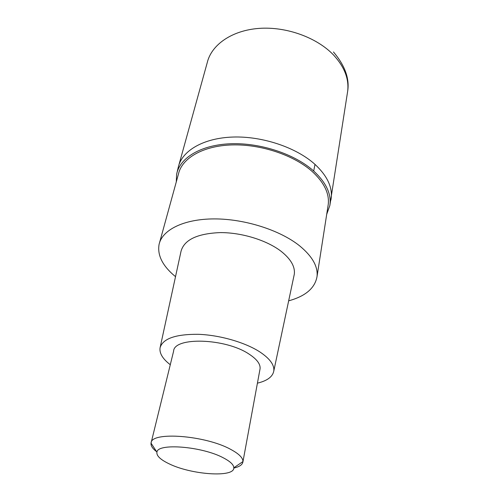 <?xml version="1.0" encoding="UTF-8"?>
<svg xmlns="http://www.w3.org/2000/svg" width="499" height="499" viewBox="0 0 499 499"><rect width="100%" height="100%" fill="white"/><g stroke="black" fill="none" stroke-linecap="round" stroke-linejoin="round"><path stroke-width="0.75" d="M178.318 167.059C182.016 150.729 203.473 137.967 233.077 137.038C262.642 136.084 296.468 147.561 315.006 164.396C327.063 175.685 332.465 186.944 331.205 198.159L330.899 200.074L331.205 198.159C332.465 186.944 327.063 175.685 315.006 164.396C296.468 147.561 262.642 136.084 233.077 137.038C203.473 137.967 182.016 150.729 178.318 167.059L176.615 174.332C179.652 157.884 200.854 144.847 230.694 143.756C260.49 142.627 294.903 154.116 313.69 171.02C326.171 182.622 331.554 194.117 329.845 205.507L326.702 214.358M176.278 181.929L176.615 174.332M327.993 206.031L328.248 204.397C329.477 193.493 324.144 182.547 312.262 171.55C294.036 155.208 260.902 144.049 231.973 144.922C203.006 145.777 182.035 158.096 178.48 173.926L159.568 242.62M175.517 276.652C162.668 266.123 157.191 255.363 159.081 244.385C162.225 229.846 183.8 218.942 214.271 218.905C244.697 218.843 279.958 230.114 299.506 245.751C312.268 256.249 318.106 266.51 317.033 276.521C314.994 288.11 305.531 296.219 288.659 300.828M293.923 275.991L294.285 274.3C295.271 266.784 290.898 259.131 281.168 251.353C266.828 240.237 241.641 232.428 220.04 232.603C197.205 233.588 184.206 239.807 181.037 251.259L160.173 347.285M170.284 364.713C162.693 358.912 159.281 353.273 160.06 347.797C162.73 338.678 175.411 334.174 198.103 334.299C219.616 335.022 245.028 342.339 259.786 351.889C269.803 358.563 274.475 364.912 273.808 370.938C272.741 376.708 267.283 380.787 257.422 383.157M259.942 369.466L260.066 368.786C260.559 364.12 256.91 359.236 249.113 354.134C225.648 338.154 173.958 336.669 173.602 351.196L151.185 442.544M156.985 451.969C152.663 448.782 150.679 445.838 151.041 443.131L151.091 442.856C151.316 431.329 205.413 435.321 230.688 449.374C238.934 453.797 243.019 457.851 242.957 461.55L242.932 461.825C242.477 464.725 239.426 466.808 233.788 468.074M223.346 457.839C230.27 461.45 233.757 464.769 233.806 467.8C234.555 477.911 190.917 474.767 168.768 463.646C160.291 459.529 156.343 455.699 156.929 452.156C157.422 442.856 202.195 446.393 223.346 457.839M347.391 93.032L347.672 91.192C349.119 78.929 344.447 66.91 333.656 55.127C317.065 37.581 286.401 26.397 259.143 28.387C231.848 30.352 211.439 44.773 207.247 62.618L178.873 165.069M313.69 171.02L315.006 164.396M329.845 205.507L347.672 91.192C349.668 78.605 344.934 65.531 333.463 51.971M317.033 276.521L328.248 204.397M273.808 370.938L294.285 274.3M151.041 443.131L156.929 452.156M242.932 461.825L260.066 368.786M233.806 467.8L242.957 461.55"/></g></svg>

